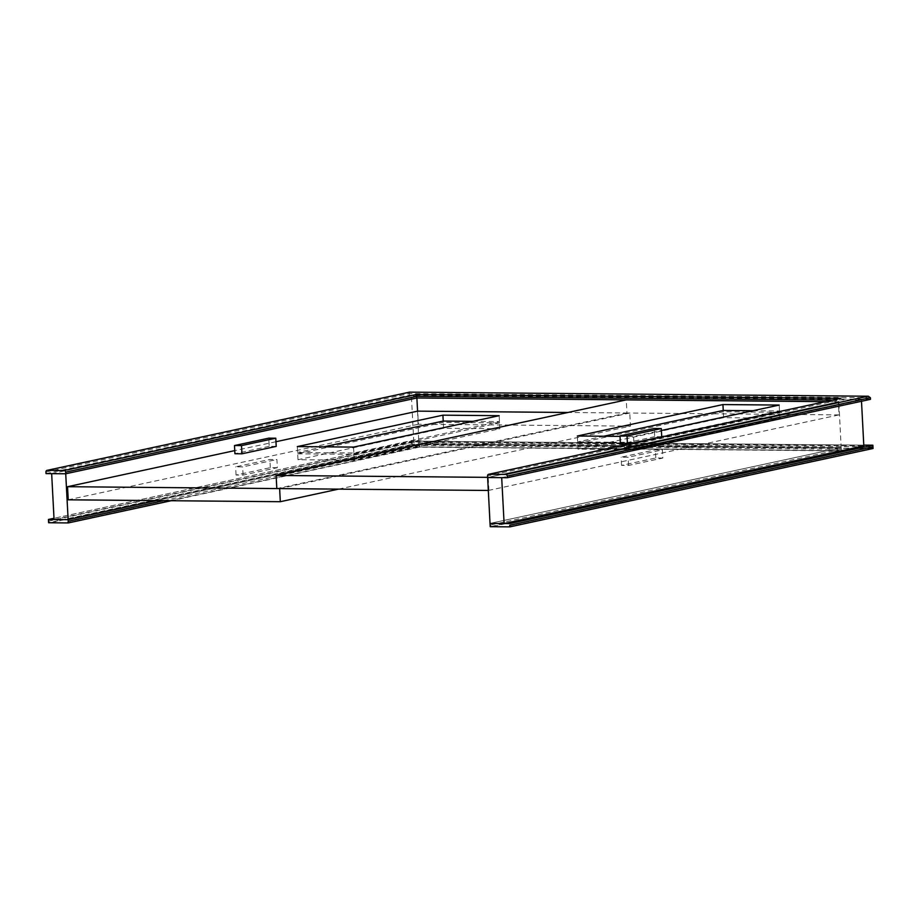 <?xml version="1.0" encoding="UTF-8"?>
<svg xmlns="http://www.w3.org/2000/svg" width="919" height="919" viewBox="0 0 919 919"><rect width="100%" height="100%" fill="white"/><g stroke="black" fill="none" stroke-linecap="round" stroke-linejoin="round"><path stroke-width="0.69" stroke-dasharray="4.59 3.45" d="M156.425 500.602L419.294 443.866L841.195 447.622L490.034 523.416L841.195 447.622L419.294 443.866L156.425 500.602L419.294 443.866L841.195 447.622L838.794 401.752L487.633 477.535L838.794 401.752L825.319 401.626L838.794 401.752L838.714 400.11L840.058 398.478M870.477 399.34L409.185 395.227L46.03 473.607M409.185 395.227L409.369 392.183M171.164 500.729L419.466 447.139L841.367 450.907L841.195 447.622L841.287 449.265L843.631 450.735L491.619 526.702M873.05 448.495L411.758 444.371L411.597 441.097L863.791 445.129L411.597 441.097L54.003 518.282L411.597 441.097L412.309 444.578L50.017 522.773M508.758 526.828L871.212 448.598L412.309 444.578M417.571 411.161L418.915 446.944L843.631 450.735M67.156 522.888L418.915 446.944L66.892 522.922M54.06 519.534L413.791 441.89L863.826 445.899M51.659 473.653L411.39 396.009L861.425 400.029L501.694 477.662M861.494 401.281L861.425 400.029M413.791 441.89L411.39 396.009M488.311 490.459L839.024 414.894L838.346 401.787L825.147 401.66M839.024 414.894L626.953 412.999L626.264 399.891M488.897 490.459L488.207 477.352L838.346 401.787M626.953 412.999L276.814 488.575M779.875 418.179L723.621 417.674L578.017 449.104L634.271 449.598L779.875 418.179L779.197 405.072M487.621 477.352L488.207 477.352M620.026 436.376L633.593 436.491L661.393 430.494M723.621 417.674L723.242 410.46L723.31 411.769L577.718 443.199L577.649 441.89L633.903 442.395L779.496 410.965L752.96 410.724M634.271 449.598L633.593 436.491M578.017 449.104L577.339 435.997M338.606 489.115L630.445 426.129L629.756 413.022L567.965 412.47M630.445 426.129L418.375 424.245L417.685 411.138M279.629 488.598L629.756 413.022M275.976 441.717L234.759 450.609M418.375 424.245L68.236 499.81M499.856 428.782L443.601 428.277L297.997 459.707L354.252 460.201L499.856 428.782L499.166 415.675M443.601 428.277L443.222 421.063L443.291 422.372L297.687 453.802L297.618 452.493L353.872 452.998L499.476 421.568L472.94 421.327M354.252 460.201L353.562 447.093M297.997 459.707L297.308 446.6M662.829 458.041L655.798 457.984L621.543 465.37L628.573 465.439L662.829 458.041L662.404 449.851L655.373 449.793L621.106 457.18L628.148 457.248L662.404 449.851M655.798 457.984L655.373 449.793M621.543 465.37L621.106 457.18M628.573 465.439L628.148 457.248M661.714 436.743L654.684 436.686L654.259 428.484M654.684 436.686L620.428 444.072M277.331 467.702L270.301 467.645L236.045 475.043L243.075 475.1L277.331 467.702L276.906 459.511L269.876 459.454L235.609 466.841L242.639 466.909L276.906 459.511M270.301 467.645L269.876 459.454M236.045 475.043L235.609 466.841M243.075 475.1L242.639 466.909M276.217 446.404L269.187 446.347L268.75 438.156M269.187 446.347L234.919 453.733M577.718 443.199L633.972 443.705L779.565 412.275L779.496 410.965M779.565 412.275L723.31 411.769M603.875 436.226L577.649 441.89M633.972 443.705L633.903 442.395M297.687 453.802L353.941 454.308L499.545 422.878L499.476 421.568M499.545 422.878L443.291 422.372M323.856 446.829L297.618 452.493M353.941 454.308L353.872 452.998M411.758 444.371L48.615 522.75M419.294 443.866L419.466 447.139M841.367 450.907L490.206 526.69M841.195 447.622L490.034 523.416M832.614 400.052L838.714 400.11L487.552 475.904M870.385 397.697L409.104 393.585L45.95 471.964M163.8 500.66L419.374 445.497L841.287 449.265L490.126 525.059M508.494 526.863L870.787 448.667M872.97 446.852L411.678 442.74L48.523 521.119M418.972 446.956L843.366 450.735"/><path stroke-width="1.38" d="M861.494 401.281L863.826 445.899L504.106 523.543L501.694 477.662L487.633 477.535L487.552 475.904A1.654 1.401 77.8 0 1 488.874 474.273L505.749 474.422L868.041 396.227L409.564 392.137L47.271 470.333L64.146 470.494L416.169 394.515L840.885 398.295L488.874 474.273M504.106 523.543L490.034 523.416L487.633 477.535L507.322 477.719L507.242 476.076A1.654 1.401 -102.2 0 0 505.749 474.422M840.058 398.478L840.885 398.295M507.322 477.719L870.477 399.34L870.385 397.697L868.306 396.227L409.564 392.137M409.369 392.183L47.007 470.367A1.654 1.401 77.8 0 0 45.95 471.964L46.03 473.607L65.72 473.779L416.881 397.984L825.319 401.626L416.881 397.984L416.169 394.515M417.571 411.161L416.881 397.984L65.72 473.779L65.64 472.136A1.654 1.401 -102.2 0 0 64.146 470.494M509.815 525.231L509.896 526.874L490.206 526.69L490.034 523.416L509.723 523.589L490.034 523.416L490.126 525.059A1.654 1.401 -102.2 0 0 491.619 526.702L508.494 526.863A1.654 1.401 77.8 0 0 509.815 525.231L872.97 446.852L870.787 448.667M509.896 526.874L873.05 448.495L872.878 445.21L509.723 523.589L872.878 445.21L863.791 445.129L872.878 445.21L872.97 446.852M68.305 522.934L65.72 473.779L51.659 473.653L54.06 519.534L68.132 519.649L48.443 519.476L54.003 518.282L48.443 519.476L68.132 519.649L156.425 500.602L68.132 519.649L68.213 521.291A1.654 1.401 77.8 0 1 66.892 522.922L50.017 522.773A1.654 1.401 -102.2 0 1 48.523 521.119L48.443 519.476L48.615 522.75L68.305 522.934L171.164 500.729M825.147 401.66L626.264 399.891L276.125 475.456L487.621 477.352M488.311 490.459L276.814 488.575L276.125 475.456M661.393 430.494L779.197 405.072L722.943 404.567L577.339 435.997L620.026 436.376M752.96 410.724L723.242 410.46L722.943 404.567M567.965 412.47L417.685 411.138L275.976 441.717M67.546 486.702L68.236 499.81L280.318 501.705L279.629 488.598L67.546 486.702L234.759 450.609M280.318 501.705L338.606 489.115M499.166 415.675L442.912 415.17L297.308 446.6L353.562 447.093L499.166 415.675M472.94 421.327L443.222 421.063L442.912 415.17M619.992 435.882L620.428 444.072L627.459 444.141L661.714 436.743L661.289 428.553L654.259 428.484L619.992 435.882L627.022 435.951L661.289 428.553M627.459 444.141L627.022 435.951M234.494 445.543L234.919 453.733L241.961 453.802L276.217 446.404L275.792 438.214L268.75 438.156L234.494 445.543L241.525 445.612L275.792 438.214M241.961 453.802L241.525 445.612M723.242 410.46L603.875 436.226M443.222 421.063L323.856 446.829M68.132 519.649L156.425 500.602M507.242 476.076L870.385 397.697M65.64 472.136L416.801 396.342L832.614 400.052M68.213 521.291L163.8 500.66M840.46 398.364L488.609 474.307"/></g></svg>
